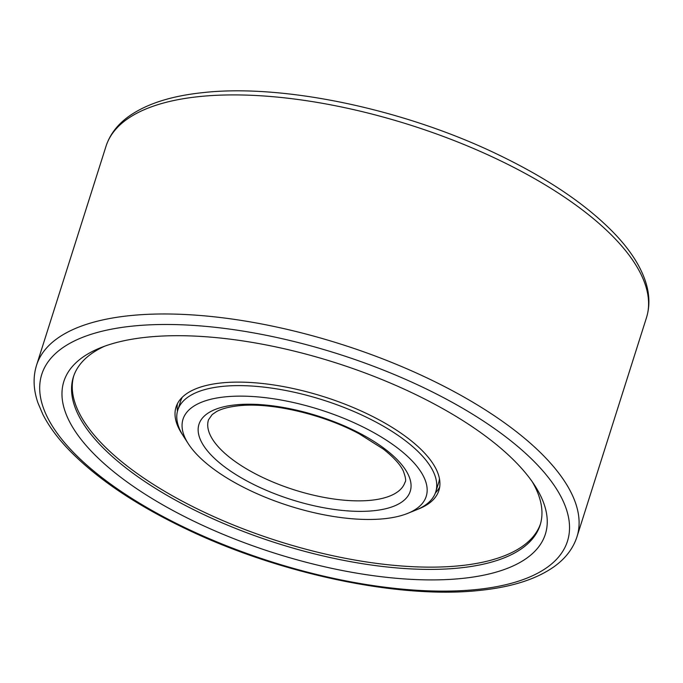 <?xml version="1.0" encoding="UTF-8"?>
<svg xmlns="http://www.w3.org/2000/svg" width="683" height="683" viewBox="0 0 683 683"><rect width="100%" height="100%" fill="white"/><g stroke="black" fill="none" stroke-linecap="round" stroke-linejoin="round"><path stroke-width="1.02" d="M462.775 578.364A252.573 99.957 -162.4 0 0 534.883 485.656A252.573 99.957 -162.4 0 0 146.444 337.24A252.573 99.957 -162.4 0 0 100.384 347.826A252.573 99.957 -162.4 0 0 145.419 494.398A252.573 99.957 -162.4 0 0 462.775 578.364M104.721 346.17A244.838 96.892 -162.4 0 0 73.38 376.999A244.838 96.892 -162.4 0 0 195.475 510.577A244.838 96.892 -162.4 0 0 460.077 567.906A244.838 96.892 -162.4 0 0 540.133 525.065A244.838 96.892 -162.4 0 0 532.288 481.805M73.747 375.881A244.838 96.892 -162.4 0 0 197.455 508.946A244.838 96.892 -162.4 0 0 460.794 565.644A244.838 96.892 -162.4 0 0 540.475 523.929M182.609 434.849A137.881 54.563 17.6 0 1 176.043 407.085A137.881 54.563 17.6 0 1 221.121 382.958A137.881 54.563 -162.4 0 1 370.143 415.238A137.881 54.563 -162.4 0 1 438.896 490.471A137.881 54.563 -162.4 0 1 417.535 509.373M177.478 411.166A137.881 54.563 17.6 0 1 177.392 403.79M439.69 486.996A137.881 54.563 17.6 0 1 435.37 492.972M407.76 513.351A127.576 50.491 -162.4 0 0 385.016 439.314A127.576 50.491 -162.4 0 0 224.716 396.908A127.576 50.491 -162.4 0 0 188.295 443.728A127.576 50.491 -162.4 0 0 384.495 518.696A127.576 50.491 -162.4 0 0 407.76 513.351L416.16 509.945A135.302 53.547 -162.4 0 0 435.728 491.948L438.588 482.924A135.302 53.547 -162.4 0 0 439.459 478.774M435.728 491.948A135.302 53.547 -162.4 0 0 368.257 418.124A135.302 53.547 -162.4 0 0 222.026 386.441A135.302 53.547 -162.4 0 0 177.785 410.116L180.645 401.092A135.302 53.547 17.6 0 1 182.318 397.207M177.785 410.116A135.302 53.547 -162.4 0 0 183.394 436.113L188.295 443.728M106.019 146.247C109.852 134.474 117.493 124.494 128.942 116.289C146.632 103.825 171.237 95.936 202.749 92.649C282.574 83.565 403.252 108.921 497.156 154.162C548.56 178.784 588.157 205.771 615.955 235.131C630.153 250.32 639.843 265.286 645.025 280.039C649.635 293.323 650.122 305.873 646.477 317.689A283.496 112.191 -162.4 0 0 505.096 163.015A283.496 112.191 -162.4 0 0 198.71 96.645A283.496 112.191 -162.4 0 0 106.019 146.247L36.523 365.311C32.869 377.136 33.365 389.703 37.992 403.004L42.867 414.419C48.672 425.833 57.056 437.333 68.027 448.927C96.243 478.313 136.182 505.275 187.859 529.795C281.473 574.463 400.998 599.358 480.251 590.351C511.738 587.064 536.334 579.193 554.015 566.736C565.49 558.532 573.148 548.534 576.981 536.753A283.496 112.191 -162.4 0 0 435.609 382.079A283.496 112.191 -162.4 0 0 129.224 315.708A283.496 112.191 -162.4 0 0 36.523 365.311M131.921 326.167A275.77 109.135 -162.4 0 0 103.705 478.937A275.77 109.135 -162.4 0 0 477.297 589.438A275.77 109.135 -162.4 0 0 505.505 436.659A275.77 109.135 -162.4 0 0 131.921 326.167M374.002 510.696A110.825 43.857 -162.4 0 0 385.34 449.303A110.825 43.857 -162.4 0 0 235.208 404.899A110.825 43.857 -162.4 0 0 223.87 466.293A110.825 43.857 -162.4 0 0 374.002 510.696M371.313 500.238A103.09 40.801 -162.4 0 0 405.019 482.207C406.248 481.148 405.659 477.383 403.26 470.886C400.161 464.389 393.502 457.106 383.265 449.038L359.164 433.799C322.419 413.932 269.862 402.014 238.162 405.822C228.651 406.914 221.412 408.852 216.451 411.627L212.191 414.538L208.486 419.857A103.09 40.801 -162.4 0 0 259.899 476.102A103.09 40.801 -162.4 0 0 371.313 500.238M646.477 317.689L576.981 536.753"/></g></svg>
